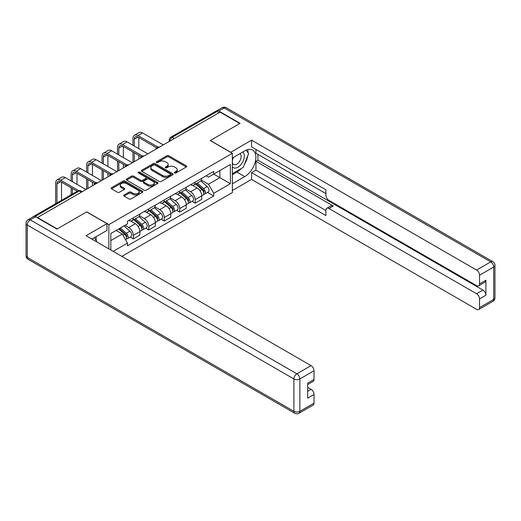 <?xml version="1.0" encoding="UTF-8"?>
<svg xmlns="http://www.w3.org/2000/svg" width="521" height="521" viewBox="0 0 521 521"><rect width="100%" height="100%" fill="white"/><g stroke="black" fill="none" stroke-linecap="round" stroke-linejoin="round"><path stroke-width="0.78" d="M174.594 172.965A0.964 0.554 0 0 0 175.955 172.965L186.297 166.994A1.374 0.795 0 0 0 186.694 166.433A1.374 0.795 0 0 0 186.297 165.873L168.784 155.759A1.374 0.795 0 0 0 166.837 155.759L156.502 161.731A0.964 0.554 0 0 0 156.215 162.122A0.964 0.554 0 0 0 156.502 162.519A0.964 0.554 0 0 0 157.863 162.519L159.198 161.744A4.402 2.54 0 0 1 165.424 161.744L166.883 162.585A4.402 2.54 0 0 1 168.172 164.382A4.402 2.54 0 0 1 166.883 166.179L165.548 166.954A0.964 0.554 0 0 0 165.268 167.345A0.964 0.554 0 0 0 165.548 167.742A0.964 0.554 0 0 0 166.909 167.742L168.244 166.967A4.402 2.54 0 0 1 174.476 166.967L175.935 167.808A4.402 2.54 0 0 1 177.225 169.605A4.402 2.54 0 0 1 175.935 171.402L174.594 172.177A0.964 0.554 0 0 0 174.314 172.568A0.964 0.554 0 0 0 174.594 172.965L174.594 172.177M124.128 194.971A1.374 0.795 0 0 0 123.724 195.531A1.374 0.795 0 0 0 124.128 196.091L129.039 198.931A1.374 0.795 0 0 0 130.986 198.931L142.467 192.301A1.374 0.795 0 0 0 142.871 191.741A1.374 0.795 0 0 0 142.467 191.174L124.955 181.067A1.374 0.795 0 0 0 123.008 181.067L111.527 187.697A1.374 0.795 0 0 0 111.123 188.257A1.374 0.795 0 0 0 111.527 188.817L117.459 192.242A1.374 0.795 0 0 0 119.407 192.242L124.324 189.41A1.374 0.795 0 0 0 124.721 188.843A1.374 0.795 0 0 0 124.324 188.283L121.38 186.583A3.68 2.123 0 0 1 120.299 185.085A3.68 2.123 0 0 1 122.572 183.118A3.68 2.123 0 0 1 126.583 183.581L138.111 190.237A3.68 2.123 0 0 1 139.192 191.741A3.68 2.123 0 0 1 136.919 193.701A3.68 2.123 0 0 1 132.907 193.239L130.986 192.132A1.374 0.795 0 0 0 129.039 192.132L124.128 194.971L124.128 196.091M108.856 224.623L86.753 211.858L57.212 228.914L37.492 217.524L220.064 112.119L239.784 123.503L210.25 140.559L232.353 153.317L108.856 224.623L108.856 248.882M159.296 181.458A1.374 0.795 0 0 0 161.243 181.458L172.725 174.835A1.374 0.795 0 0 0 173.128 174.268A1.374 0.795 0 0 0 172.725 173.708L155.212 163.601A1.374 0.795 0 0 0 153.265 163.601L141.784 170.224A1.374 0.795 0 0 0 141.38 170.79A1.374 0.795 0 0 0 141.784 171.35L159.296 181.458M138.814 173.174A0.964 0.554 0 0 1 139.791 173.311L139.791 172.164L157.596 182.441A1.374 0.795 0 0 1 158 183.001A1.374 0.795 0 0 1 157.596 183.568L146.114 190.191A1.374 0.795 0 0 1 144.167 190.191L126.655 180.084L126.655 178.957A1.374 0.795 0 0 0 126.251 179.524A1.374 0.795 0 0 0 126.655 180.084M126.655 178.957L131.572 176.124A1.374 0.795 0 0 1 133.513 176.124L140.618 180.227A1.374 0.795 0 0 0 142.565 180.227L145.821 178.345A1.374 0.795 0 0 0 146.225 177.778A1.374 0.795 0 0 0 145.821 177.218L138.43 172.952A0.964 0.554 0 0 1 138.143 172.555A0.964 0.554 0 0 1 138.742 172.041A0.964 0.554 0 0 1 139.791 172.164M121.836 256.378L232.353 192.575L232.353 153.317M37.492 217.524L37.492 217.869M33.403 216.632A2.8 1.622 -120 0 0 33.018 216.756A2.8 1.622 -120 0 0 32.719 217.029M174.17 138.612L172.086 137.414A2.8 1.622 60 0 0 170.686 137.27L215.59 111.351A2.8 1.622 60 0 1 216.99 111.487L172.086 137.414A2.8 1.622 120 0 0 170.106 140.846L170.106 140.957M219.067 112.692L216.99 111.487M195.18 182.103A6.447 3.725 60 0 1 193.845 185.001L200.39 181.223A6.447 3.725 -120 0 0 201.725 178.325M185.899 189.045L190.621 191.774A6.447 3.725 60 0 1 195.186 199.673L201.725 195.896A6.447 3.725 -120 0 0 197.166 187.996L192.483 185.294M201.725 195.896L201.725 199.387L195.186 203.164L192.047 201.353M193.845 185.001A6.447 3.725 60 0 1 190.673 184.708M195.186 199.673L195.186 203.164M179.719 191.031A6.447 3.725 60 0 1 178.384 193.923L184.929 190.145A6.447 3.725 -120 0 0 186.264 187.254M176.586 210.276L179.719 212.086L186.264 208.315L186.264 204.825A6.447 3.725 -120 0 0 181.705 196.925L177.023 194.222M178.384 193.923A6.447 3.725 60 0 1 175.212 193.636M170.439 197.973L175.16 200.702A6.447 3.725 60 0 1 179.719 208.595L179.719 212.086M164.258 199.96A6.447 3.725 60 0 1 162.923 202.851L169.468 199.074A6.447 3.725 -120 0 0 170.803 196.183M161.126 219.204L164.258 221.015L170.803 217.237L170.803 213.747A6.447 3.725 -120 0 0 166.238 205.854L161.562 203.151M162.923 202.851A6.447 3.725 60 0 1 159.752 202.558M154.978 206.902L159.7 209.631A6.447 3.725 60 0 1 164.258 217.524L164.258 221.015M148.798 208.882A6.447 3.725 60 0 1 147.463 211.78L154.001 208.003A6.447 3.725 -120 0 0 155.336 205.105M145.659 228.133L148.798 229.943L155.336 226.166L155.336 222.675A6.447 3.725 -120 0 0 150.777 214.776L146.095 212.073M147.463 211.78A6.447 3.725 60 0 1 144.284 211.487M139.511 215.824L144.239 218.553A6.447 3.725 60 0 1 148.798 226.453L148.798 229.943M133.337 217.811A6.447 3.725 60 0 1 132.002 220.709L138.54 216.931A6.447 3.725 -120 0 0 139.875 214.033M130.198 237.062L133.337 238.872L139.875 235.095L139.875 231.604A6.447 3.725 -120 0 0 135.317 223.704L130.634 221.002M132.002 220.709A6.447 3.725 60 0 1 128.824 220.416M125.007 225.306L128.778 227.482A6.447 3.725 60 0 1 133.337 235.381L133.337 238.872M206.134 175.779L208.465 177.127L230.367 164.48L219.862 170.543L219.862 177.641L208.465 184.219L201.36 180.123M110.836 250.028L110.836 233.493L127.489 223.874L127.489 221.184L213.721 171.402L213.721 174.092L230.367 183.705L213.721 193.317L208.465 184.219M230.367 164.48L230.367 183.705M110.836 240.585L122.233 234.007L127.489 243.105L127.489 245.795L213.721 196.007L213.721 193.317M127.489 243.105L113.168 251.376M122.233 234.007L116.092 230.458M207.508 192.425L213.721 196.007M174.978 173.102L175.935 172.549A4.402 2.54 0 0 0 177.225 170.751L177.225 169.605M168.172 164.382L168.172 165.528A4.402 2.54 0 0 1 166.883 167.326L165.932 167.879M186.277 167.007L168.784 156.906A1.374 0.795 0 0 0 166.837 156.906L156.886 162.65M172.725 173.708L172.725 174.835L155.212 164.74A1.374 0.795 0 0 0 153.265 164.74L141.803 171.357M170.289 174.665A0.964 0.554 0 0 0 170.569 174.268A0.964 0.554 0 0 0 170.289 173.877L154.919 165.001A0.964 0.554 0 0 0 153.558 165.001L152.145 165.815A4.402 2.54 0 0 0 150.856 167.612A4.402 2.54 0 0 0 152.145 169.41L162.65 175.479A4.402 2.54 0 0 0 168.882 175.479L170.289 174.665L170.289 175.805A0.964 0.554 0 0 0 170.569 175.414L170.569 174.268M150.856 167.612L150.856 168.758A4.402 2.54 0 0 0 152.145 170.556L152.145 169.41M170.289 175.805L168.882 176.619A4.402 2.54 0 0 1 162.65 176.619L152.145 170.556M126.675 180.097L131.572 177.27L131.572 176.124M146.225 177.778L146.225 178.924A1.374 0.795 0 0 1 145.821 179.485L142.565 181.367A1.374 0.795 0 0 1 140.618 181.367L133.513 177.27A1.374 0.795 0 0 0 131.572 177.27M139.791 173.311L157.576 183.574M147.984 184.48A3.68 2.123 0 0 0 151.995 184.942A3.68 2.123 0 0 0 154.268 182.975A3.68 2.123 0 0 0 153.194 181.471L149.13 179.126A1.374 0.795 0 0 0 147.183 179.126L143.926 181.008A1.374 0.795 0 0 0 143.522 181.575A1.374 0.795 0 0 0 143.926 182.135L147.984 184.48L147.984 185.626A3.68 2.123 0 0 0 151.995 186.082A3.68 2.123 0 0 0 154.268 184.121L154.268 182.975M143.522 181.575L143.522 182.715A1.374 0.795 0 0 0 143.926 183.281L143.926 182.135M147.984 185.626L143.926 183.281M139.192 191.741L139.192 192.881A3.68 2.123 0 0 1 136.919 194.847A3.68 2.123 0 0 1 132.907 194.385L130.986 193.278A1.374 0.795 0 0 0 129.039 193.278L124.148 196.104M120.299 185.085L120.299 186.225A3.68 2.123 0 0 0 121.38 187.729L121.38 186.583M124.304 189.416L121.38 187.729M142.467 191.174L142.467 192.301L124.955 182.213A1.374 0.795 0 0 0 123.008 182.213L111.546 188.83M195.629 183.972L201.933 189.592A3.504 2.025 60 0 1 203.034 195.01L201.725 195.766M195.798 184.115L198.761 185.828M196.267 183.6L203.275 189.859A1.68 0.97 60 0 1 203.802 192.457A1.68 0.97 60 0 1 203.652 192.523M197.316 182.995L203.613 188.615A3.504 2.025 60 0 1 204.714 194.04A3.504 2.025 60 0 1 203.659 194.151M200.826 180.885L207.182 186.557A3.504 2.025 60 0 1 208.283 191.975L204.714 194.04M134.275 146.023L134.275 139.211A5.256 3.035 60 0 1 135.362 136.808A5.256 3.035 60 0 1 137.993 137.069L156.606 147.814M163.268 144.91L142.552 132.946A7.079 4.09 -120 0 0 139.016 132.594L134.457 135.232A7.079 4.09 -120 0 0 132.985 138.469L132.985 145.281M157.883 147.065L137.993 135.577A7.079 4.09 -120 0 0 134.457 135.232M132.985 152.034L132.985 162.389M134.275 161.647L134.275 152.777M138.833 159.016L138.833 155.408M138.833 148.654L138.833 137.557M180.168 192.894L186.466 198.521A3.504 2.025 60 0 1 187.567 203.939L186.264 204.694M180.338 193.044L183.301 194.756M180.807 192.529L187.814 198.788A1.68 0.97 60 0 1 188.341 201.386A1.68 0.97 60 0 1 188.192 201.445M181.855 191.923L188.153 197.544A3.504 2.025 60 0 1 189.253 202.962A3.504 2.025 60 0 1 188.198 203.079M185.365 189.813L191.721 195.486A3.504 2.025 60 0 1 192.822 200.904L189.253 202.962M164.708 201.822L171.005 207.443A3.504 2.025 60 0 1 172.106 212.861L170.797 213.617M164.87 201.972L167.84 203.685M165.339 201.458L172.353 207.71A1.68 0.97 60 0 1 172.881 210.315A1.68 0.97 60 0 1 172.725 210.373M166.388 200.852L172.692 206.472A3.504 2.025 60 0 1 173.793 211.891A3.504 2.025 60 0 1 172.731 212.001M169.905 198.742L176.261 204.414A3.504 2.025 60 0 1 177.361 209.833L173.793 211.891M230.666 152.347L251.578 140.156L476.572 270.054L490.743 261.874L224.128 107.938L218.774 111.032L240.083 123.334L210.347 140.501L230.666 152.23M232.353 158.013L244.74 150.862A15.767 9.104 120 0 1 252.626 150.081A15.767 9.104 120 0 1 255.043 162.715A15.767 9.104 120 0 1 244.74 176.612L232.353 183.763M232.353 190.517L251.578 179.413L251.578 172.659L325.918 215.577L325.918 210.197A4.207 2.429 -120 0 1 326.784 208.276A4.207 2.429 -120 0 1 328.888 208.485L476.572 293.746L482.915 290.086A4.207 2.429 60 0 1 485.891 295.238L485.891 280.239A4.207 2.429 60 0 1 485.018 282.167L478.675 285.827A4.207 2.429 -120 0 0 479.548 283.906L479.548 275.205A4.207 2.429 -120 0 0 476.572 270.054M257.921 154.353L257.921 160.188L255.941 161.334L255.941 170.146L251.578 172.659M255.941 149.429L255.941 153.207L325.918 193.604M478.675 285.827A4.207 2.429 -120 0 1 476.572 285.619L328.888 200.357A4.207 2.429 -120 0 1 325.918 195.206L325.918 189.826L251.578 146.909L251.578 140.156M251.578 179.413L476.572 309.311A4.207 2.429 -120 0 0 478.675 309.52A4.207 2.429 -120 0 0 479.548 307.598L479.548 298.898A4.207 2.429 -120 0 0 476.572 293.746M218.774 111.032A4.207 2.429 -120 0 0 216.671 110.823A4.207 2.429 -120 0 0 216.222 111.227M255.941 161.334L333.251 205.964L328.888 208.485M257.921 160.188L482.915 290.086M255.941 170.146L325.918 210.543M326.784 208.276L331.148 205.756A4.207 2.429 60 0 1 333.251 205.964M232.353 174.724L236.912 172.093A15.767 9.104 120 0 0 241.282 168.537M244.414 164.408A15.767 9.104 120 0 0 247.807 155.662M248.061 152.835A15.767 9.104 120 0 0 247.67 149.618M35.61 216.782L30.257 219.869A4.207 2.429 -120 0 0 28.154 219.66L33.507 216.573A4.207 2.429 60 0 1 35.61 216.782L56.919 229.084L86.649 211.917L106.968 223.646L106.968 230.399L92.894 238.527A15.767 9.104 120 0 0 91.943 239.119M106.968 223.646L86.056 235.72L311.05 365.618A4.207 2.429 60 0 1 314.02 370.77L314.02 379.47A4.207 2.429 60 0 1 313.154 381.392L307.677 384.55M96.164 240.435L96.164 236.638M307.677 391.258L311.05 389.311A4.207 2.429 60 0 1 314.02 394.462L314.02 403.156A4.207 2.429 60 0 1 313.154 405.084L298.976 413.264A4.207 2.429 -120 0 0 299.849 411.343L314.02 403.156M314.02 379.47L307.677 383.13L307.677 398.122L314.02 394.462M311.05 389.311L307.677 387.363M232.353 166.766A9.111 5.262 120 0 0 239.595 165.984A9.111 5.262 120 0 0 244.342 156.066A9.111 5.262 120 0 0 242.688 152.041M233.115 157.57A9.111 5.262 120 0 0 232.353 159.211M232.353 162.259A6.239 3.601 120 0 0 233.61 164.512A6.239 3.601 120 0 0 238.416 162.839A6.239 3.601 120 0 0 241.138 156.56A6.239 3.601 120 0 0 239.849 153.708A6.239 3.601 120 0 0 239.829 153.695M233.629 157.277A6.239 3.601 120 0 0 232.353 161.015M246.166 150.139L248.602 153.61L243.255 167.397L232.548 173.578M94.268 237.732L96.756 241.275L96.561 241.783M118.814 154.952L118.814 148.14A5.256 3.035 60 0 1 119.902 145.737A5.256 3.035 60 0 1 122.533 145.997L141.139 156.743M147.808 153.832L127.091 141.875A7.079 4.09 -120 0 0 123.549 141.523L118.99 144.154A7.079 4.09 -120 0 0 117.525 147.397L117.525 154.209M142.422 155.994L122.533 144.506A7.079 4.09 -120 0 0 118.99 144.154M117.525 160.956L117.525 171.318M118.814 170.575L118.814 161.705M123.373 167.938L123.373 164.336M123.373 157.583L123.373 146.479M103.353 163.881L103.353 157.068A5.256 3.035 60 0 1 104.441 154.659A5.256 3.035 60 0 1 107.072 154.919L125.678 165.665M132.347 162.76L111.631 150.803A7.079 4.09 -120 0 0 108.088 150.452L103.529 153.083A7.079 4.09 -120 0 0 102.064 156.326L102.064 163.132M126.961 164.916L107.072 153.434A7.079 4.09 -120 0 0 103.529 153.083M102.064 169.885L102.064 180.246M103.353 179.498L103.353 170.627M107.912 176.866L107.912 173.265M107.912 166.512L107.912 155.408M149.247 210.751L155.545 216.371A3.504 2.025 60 0 1 156.645 221.79L155.336 222.545M149.41 210.901L152.379 212.614M149.879 210.38L156.893 216.638A1.68 0.97 60 0 1 157.42 219.237A1.68 0.97 60 0 1 157.264 219.302M150.927 209.774L157.231 215.401A3.504 2.025 60 0 1 158.332 220.819A3.504 2.025 60 0 1 157.27 220.93M154.444 207.671L160.8 213.336A3.504 2.025 60 0 1 161.901 218.755L158.332 220.819M133.78 219.673L140.084 225.3A3.504 2.025 60 0 1 141.184 230.718L139.875 231.474M133.949 219.823L136.912 221.536M134.418 219.308L141.425 225.567A1.68 0.97 60 0 1 141.959 228.165A1.68 0.97 60 0 1 141.803 228.224M135.467 218.703L141.771 224.323A3.504 2.025 60 0 1 142.865 229.741A3.504 2.025 60 0 1 141.81 229.859M138.983 216.593L145.333 222.265A3.504 2.025 60 0 1 146.434 227.684L142.865 229.741M118.703 228.947L124.623 234.229A3.504 2.025 60 0 1 125.724 239.647L125.548 239.745M118.762 228.914L121.452 230.464M119.342 228.582L125.965 234.489A1.68 0.97 60 0 1 126.492 237.094A1.68 0.97 60 0 1 126.343 237.153M120.39 227.977L126.303 233.252A3.504 2.025 60 0 1 127.404 238.67A3.504 2.025 60 0 1 126.349 238.781M123.959 225.912L129.872 231.194A3.504 2.025 60 0 1 130.973 236.612L127.404 238.67M87.893 172.803L87.893 165.997A5.256 3.035 60 0 1 88.98 163.587A5.256 3.035 60 0 1 91.605 163.848L110.218 174.594M116.88 171.689L96.164 159.732A7.079 4.09 -120 0 0 92.627 159.38L88.069 162.011A7.079 4.09 -120 0 0 86.603 165.248L86.603 172.06M111.501 173.845L91.605 162.363A7.079 4.09 -120 0 0 88.069 162.011M86.603 178.814L86.603 189.169M87.893 188.426L87.893 179.556M92.451 185.795L92.451 182.187M92.451 175.434L92.451 164.336M72.426 181.731L72.426 174.919A5.256 3.035 60 0 1 73.52 172.516A5.256 3.035 60 0 1 76.144 172.777L94.757 183.522M101.419 180.618L80.703 168.654A7.079 4.09 -120 0 0 77.167 168.303L72.608 170.94A7.079 4.09 -120 0 0 71.143 174.177L71.143 180.989M96.033 182.773L76.144 171.285A7.079 4.09 -120 0 0 72.608 170.94M71.143 187.742L71.143 194.743M72.426 194.001L72.426 188.485M76.991 184.362L76.991 173.265M56.965 202.93L56.965 183.848A5.256 3.035 60 0 1 58.052 181.445A5.256 3.035 60 0 1 60.683 181.705L77.206 191.246M85.958 189.54L65.242 177.583A7.079 4.09 -120 0 0 61.706 177.231L57.147 179.862A7.079 4.09 -120 0 0 55.675 183.105L55.675 203.672M78.593 190.556L60.683 180.214A7.079 4.09 -120 0 0 57.147 179.862M61.524 200.298L61.524 182.187M170.204 140.904L170.106 140.846A2.8 1.622 0 0 1 169.286 139.7L169.286 141.432M148.798 226.453L155.336 222.675M164.258 217.524L170.803 213.747M179.719 208.595L186.264 204.825M133.337 235.381L139.875 231.604M128.778 227.482L135.317 223.704M144.239 218.553L150.777 214.776M159.7 209.631L166.238 205.854M175.16 200.702L181.705 196.925M190.621 191.774L197.166 187.996M159.231 147.241A2.8 1.622 120 0 0 157.993 147.957M143.763 156.17A2.8 1.622 120 0 0 142.526 156.88M128.303 165.092A2.8 1.622 120 0 0 127.065 165.808M112.842 174.021A2.8 1.622 120 0 0 111.605 174.737M97.381 182.949A2.8 1.622 120 0 0 96.144 183.666M81.4 192.177L79.316 190.973L35.063 216.521M82.22 191.702L80.716 190.836A2.8 1.622 120 0 0 79.316 190.973A2.8 1.622 60 0 0 77.916 190.836L33.018 216.756M175.935 172.549L175.935 171.402M165.548 167.742L165.548 166.954M166.883 167.326L166.883 166.179M156.502 162.519L156.502 161.731M166.837 156.906L166.837 155.759M168.784 156.906L168.784 155.759M186.297 166.994L186.297 165.873M141.784 171.35L141.784 170.224M153.265 164.74L153.265 163.601M155.212 164.74L155.212 163.601M162.65 176.619L162.65 175.479M168.882 176.619L168.882 175.479M133.513 177.27L133.513 176.124M140.618 181.367L140.618 180.227M142.565 181.367L142.565 180.227M145.821 179.485L145.821 178.345M157.596 183.568L157.596 182.441M129.039 193.278L129.039 192.132M130.986 193.278L130.986 192.132M132.907 194.385L132.907 193.239M124.324 189.41L124.324 188.283M111.527 188.817L111.527 187.697M123.008 182.213L123.008 181.067M124.955 182.213L124.955 181.067M201.933 189.592L199.966 190.725M204.154 191.689L203.522 192.054M207.182 186.557L203.613 188.615M137.993 135.577L142.552 132.946M134.275 139.211L137.993 137.069M186.466 198.521L184.506 199.654M188.693 200.618L188.061 200.982M191.721 195.486L188.153 197.544M171.005 207.443L169.045 208.576M173.226 209.54L172.594 209.904M176.261 204.414L172.692 206.472M479.548 283.906L485.891 280.239M485.891 295.238L479.548 298.898M479.548 307.598L493.719 299.412L493.719 267.026L479.548 275.205M236.912 172.093L244.74 176.612M493.719 299.412A4.207 2.429 60 0 1 492.846 301.34A4.207 4.207 0 0 0 494.95 297.693A4.207 2.429 180 0 1 493.719 299.412M493.719 267.026A4.207 2.429 0 0 0 494.95 265.306A4.207 4.207 0 0 0 492.846 261.666A4.207 2.429 -60 0 0 490.743 261.874A4.207 2.429 60 0 1 493.719 267.026M216.671 110.823L222.024 107.736A4.207 2.429 60 0 1 224.128 107.938A4.207 2.429 -60 0 1 226.225 107.736L492.846 261.666M28.154 219.66A4.207 4.207 0 0 0 26.05 223.307A4.207 2.429 180 0 0 27.281 225.02A4.207 2.429 -60 0 1 30.257 219.869L296.872 373.804A4.207 2.429 -60 0 0 293.903 378.956L27.281 225.02L27.281 257.413L293.903 411.343L293.903 378.956A4.207 2.429 0 0 0 299.849 378.956L299.849 411.343A4.207 2.429 180 0 1 293.903 411.343A4.207 2.429 -60 0 0 294.775 413.264A4.207 4.207 0 0 0 298.976 413.264M314.02 370.77L299.849 378.956A4.207 2.429 -120 0 0 296.872 373.804L311.05 365.618M28.154 259.334A4.207 2.429 -60 0 1 27.281 257.413A4.207 2.429 0 0 1 26.05 255.694A4.207 4.207 0 0 0 28.154 259.334L294.775 413.264M122.533 144.506L127.091 141.875M118.814 148.14L122.533 145.997M107.072 153.434L111.631 150.803M103.353 157.068L107.072 154.919M155.545 216.371L153.578 217.504M157.765 218.468L157.134 218.833M160.8 213.336L157.231 215.401M140.084 225.3L138.117 226.433M142.305 227.397L141.673 227.762M145.333 222.265L141.771 224.323M124.623 234.229L122.923 235.205M126.844 236.326L126.212 236.69M129.872 231.194L126.303 233.252M91.605 162.363L96.164 159.732M87.893 165.997L91.605 163.848M76.144 171.285L80.703 168.654M72.426 174.919L76.144 172.777M60.683 180.214L65.242 177.583M56.965 183.848L60.683 181.705M159.465 147.104A2.8 2.8 0 0 0 155.87 149.182M144.004 156.026A2.8 2.8 0 0 0 140.41 158.104M128.544 164.955A2.8 2.8 0 0 0 124.942 167.033M113.083 173.884A2.8 2.8 0 0 0 109.482 175.961M97.616 182.812A2.8 2.8 0 0 0 94.021 184.89M80.716 190.836A2.8 2.8 0 0 0 77.916 190.836M170.686 137.27A2.8 2.8 0 0 0 169.286 139.7M478.675 309.52L492.846 301.34M494.95 297.693L494.95 265.306M226.225 107.736A4.207 4.207 0 0 0 222.024 107.736M26.05 223.307L26.05 255.694"/></g></svg>

